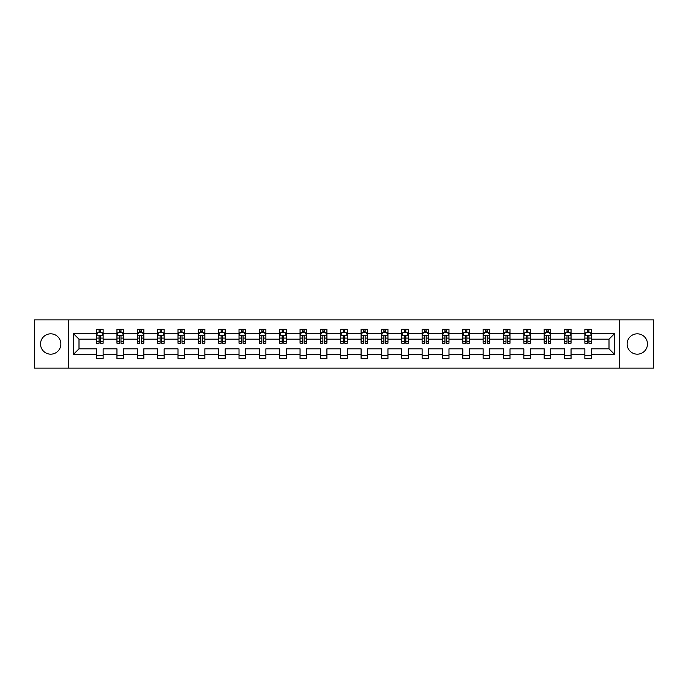<?xml version="1.0" encoding="UTF-8"?>
<svg xmlns="http://www.w3.org/2000/svg" width="688" height="688" viewBox="0 0 688 688"><rect width="100%" height="100%" fill="white"/><g stroke="black" fill="none" stroke-linecap="round" stroke-linejoin="round"><path stroke-width="1.03" d="M637.294 333.826A10.174 10.174 0 0 0 627.129 344A10.174 10.174 0 0 0 637.294 354.174A10.174 10.174 0 0 0 647.468 344A10.174 10.174 0 0 0 637.294 333.826M50.706 333.826A10.174 10.174 0 0 0 40.532 344A10.174 10.174 0 0 0 50.706 354.174A10.174 10.174 0 0 0 60.871 344A10.174 10.174 0 0 0 50.706 333.826M619.501 368.123L653.6 368.123L653.6 319.877L619.501 319.877L619.501 368.123L68.499 368.123L68.499 319.877L34.4 319.877L34.4 368.123L68.499 368.123M591.396 354.303L591.396 348.825L609 348.825L614.479 354.303L591.396 354.303L591.396 358.672L584.869 358.672L584.869 354.303L571.049 354.303L571.049 358.672L564.53 358.672L564.53 354.303L550.701 354.303L550.701 358.672L544.182 358.672L544.182 354.303L530.362 354.303L530.362 358.672L523.843 358.672L523.843 354.303L510.014 354.303L510.014 358.672L503.496 358.672L503.496 354.303L489.675 354.303L489.675 358.672L483.148 358.672L483.148 354.303L469.328 354.303L469.328 358.672L462.809 358.672L462.809 354.303L448.98 354.303L448.98 358.672L442.461 358.672L442.461 354.303L428.641 354.303L428.641 358.672L422.114 358.672L422.114 354.303L408.294 354.303L408.294 358.672L401.775 358.672L401.775 354.303L387.946 354.303L387.946 358.672L381.427 358.672L381.427 354.303L367.607 354.303L367.607 358.672L361.088 358.672L361.088 354.303L347.259 354.303L347.259 358.672L340.741 358.672L340.741 354.303L326.912 354.303L326.912 358.672L320.393 358.672L320.393 354.303L306.573 354.303L306.573 358.672L300.054 358.672L300.054 354.303L286.225 354.303L286.225 358.672L279.706 358.672L279.706 354.303L265.886 354.303L265.886 358.672L259.359 358.672L259.359 354.303L245.539 354.303L245.539 358.672L239.02 358.672L239.02 354.303L225.191 354.303L225.191 358.672L218.672 358.672L218.672 354.303L204.852 354.303L204.852 358.672L198.325 358.672L198.325 354.303L184.504 354.303L184.504 358.672L177.986 358.672L177.986 354.303L164.157 354.303L164.157 358.672L157.638 358.672L157.638 354.303L143.818 354.303L143.818 358.672L137.299 358.672L137.299 354.303L123.47 354.303L123.47 358.672L116.951 358.672L116.951 354.303L103.131 354.303L103.131 358.672L96.604 358.672L96.604 354.303L73.521 354.303L73.521 333.697L96.604 333.697L96.604 329.328L103.131 329.328L103.131 333.697L116.951 333.697L116.951 329.328L123.47 329.328L123.47 333.697L137.299 333.697L137.299 329.328L143.818 329.328L143.818 333.697L157.638 333.697L157.638 329.328L164.157 329.328L164.157 333.697L177.986 333.697L177.986 329.328L184.504 329.328L184.504 333.697L198.325 333.697L198.325 329.328L204.852 329.328L204.852 333.697L218.672 333.697L218.672 329.328L225.191 329.328L225.191 333.697L239.02 333.697L239.02 329.328L245.539 329.328L245.539 333.697L259.359 333.697L259.359 329.328L265.886 329.328L265.886 333.697L279.706 333.697L279.706 329.328L286.225 329.328L286.225 333.697L300.054 333.697L300.054 329.328L306.573 329.328L306.573 333.697L320.393 333.697L320.393 329.328L326.912 329.328L326.912 333.697L340.741 333.697L340.741 329.328L347.259 329.328L347.259 333.697L361.088 333.697L361.088 329.328L367.607 329.328L367.607 333.697L381.427 333.697L381.427 329.328L387.946 329.328L387.946 333.697L401.775 333.697L401.775 329.328L408.294 329.328L408.294 333.697L422.114 333.697L422.114 329.328L428.641 329.328L428.641 333.697L442.461 333.697L442.461 329.328L448.98 329.328L448.98 333.697L462.809 333.697L462.809 329.328L469.328 329.328L469.328 333.697L483.148 333.697L483.148 329.328L489.675 329.328L489.675 333.697L503.496 333.697L503.496 329.328L510.014 329.328L510.014 333.697L523.843 333.697L523.843 329.328L530.362 329.328L530.362 333.697L544.182 333.697L544.182 329.328L550.701 329.328L550.701 333.697L564.53 333.697L564.53 329.328L571.049 329.328L571.049 333.697L584.869 333.697L584.869 329.328L591.396 329.328L591.396 333.697L614.479 333.697L614.479 354.303M619.501 319.877L68.499 319.877M584.869 333.697L584.869 339.175L571.049 339.175L571.049 333.697M571.049 354.303L571.049 348.825L584.869 348.825L584.869 354.303M564.53 333.697L564.53 339.175L550.701 339.175L550.701 333.697M550.701 354.303L550.701 348.825L564.53 348.825L564.53 354.303M544.182 333.697L544.182 339.175L530.362 339.175L530.362 333.697M530.362 354.303L530.362 348.825L544.182 348.825L544.182 354.303M523.843 333.697L523.843 339.175L510.014 339.175L510.014 333.697M510.014 354.303L510.014 348.825L523.843 348.825L523.843 354.303M503.496 333.697L503.496 339.175L489.675 339.175L489.675 333.697M489.675 354.303L489.675 348.825L503.496 348.825L503.496 354.303M483.148 333.697L483.148 339.175L469.328 339.175L469.328 333.697M469.328 354.303L469.328 348.825L483.148 348.825L483.148 354.303M462.809 333.697L462.809 339.175L448.98 339.175L448.98 333.697M448.98 354.303L448.98 348.825L462.809 348.825L462.809 354.303M442.461 333.697L442.461 339.175L428.641 339.175L428.641 333.697M428.641 354.303L428.641 348.825L442.461 348.825L442.461 354.303M422.114 333.697L422.114 339.175L408.294 339.175L408.294 333.697M408.294 354.303L408.294 348.825L422.114 348.825L422.114 354.303M401.775 333.697L401.775 339.175L387.946 339.175L387.946 333.697M387.946 354.303L387.946 348.825L401.775 348.825L401.775 354.303M381.427 333.697L381.427 339.175L367.607 339.175L367.607 333.697M367.607 354.303L367.607 348.825L381.427 348.825L381.427 354.303M361.088 333.697L361.088 339.175L347.259 339.175L347.259 333.697M347.259 354.303L347.259 348.825L361.088 348.825L361.088 354.303M340.741 333.697L340.741 339.175L326.912 339.175L326.912 333.697M326.912 354.303L326.912 348.825L340.741 348.825L340.741 354.303M320.393 333.697L320.393 339.175L306.573 339.175L306.573 333.697M306.573 354.303L306.573 348.825L320.393 348.825L320.393 354.303M300.054 333.697L300.054 339.175L286.225 339.175L286.225 333.697M286.225 354.303L286.225 348.825L300.054 348.825L300.054 354.303M279.706 333.697L279.706 339.175L265.886 339.175L265.886 333.697M265.886 354.303L265.886 348.825L279.706 348.825L279.706 354.303M259.359 333.697L259.359 339.175L245.539 339.175L245.539 333.697M245.539 354.303L245.539 348.825L259.359 348.825L259.359 354.303M239.02 333.697L239.02 339.175L225.191 339.175L225.191 333.697M225.191 354.303L225.191 348.825L239.02 348.825L239.02 354.303M218.672 333.697L218.672 339.175L204.852 339.175L204.852 333.697M204.852 354.303L204.852 348.825L218.672 348.825L218.672 354.303M198.325 333.697L198.325 339.175L184.504 339.175L184.504 333.697M184.504 354.303L184.504 348.825L198.325 348.825L198.325 354.303M177.986 333.697L177.986 339.175L164.157 339.175L164.157 333.697M164.157 354.303L164.157 348.825L177.986 348.825L177.986 354.303M157.638 333.697L157.638 339.175L143.818 339.175L143.818 333.697M143.818 354.303L143.818 348.825L157.638 348.825L157.638 354.303M137.299 333.697L137.299 339.175L123.47 339.175L123.47 333.697M123.47 354.303L123.47 348.825L137.299 348.825L137.299 354.303M116.951 333.697L116.951 339.175L103.131 339.175L103.131 333.697M103.131 354.303L103.131 348.825L116.951 348.825L116.951 354.303M96.604 333.697L96.604 339.175L79 339.175L79 348.825L96.604 348.825L96.604 354.303M73.521 333.697L79 339.175M609 348.825L609 339.175L591.396 339.175L591.396 333.697M587.354 332.588L588.919 332.588M567.007 332.588L568.572 332.588M546.659 332.588L548.224 332.588M526.32 332.588L527.885 332.588M505.972 332.588L507.538 332.588M485.625 332.588L487.19 332.588M465.286 332.588L466.851 332.588M444.938 332.588L446.503 332.588M424.599 332.588L426.156 332.588M404.252 332.588L405.817 332.588M383.904 332.588L385.469 332.588M363.565 332.588L365.13 332.588M343.217 332.588L344.783 332.588M322.87 332.588L324.435 332.588M302.531 332.588L304.096 332.588M282.183 332.588L283.748 332.588M261.844 332.588L263.401 332.588M241.497 332.588L243.062 332.588M221.149 332.588L222.714 332.588M200.81 332.588L202.375 332.588M180.462 332.588L182.028 332.588M160.115 332.588L161.68 332.588M139.776 332.588L141.341 332.588M119.428 332.588L120.993 332.588M99.081 332.588L100.646 332.588M96.604 355.412L103.131 355.412M116.951 355.412L123.47 355.412M137.299 355.412L143.818 355.412M157.638 355.412L164.157 355.412M177.986 355.412L184.504 355.412M198.325 355.412L204.852 355.412M218.672 355.412L225.191 355.412M239.02 355.412L245.539 355.412M259.359 355.412L265.886 355.412M279.706 355.412L286.225 355.412M300.054 355.412L306.573 355.412M320.393 355.412L326.912 355.412M340.741 355.412L347.259 355.412M361.088 355.412L367.607 355.412M381.427 355.412L387.946 355.412M401.775 355.412L408.294 355.412M422.114 355.412L428.641 355.412M442.461 355.412L448.98 355.412M462.809 355.412L469.328 355.412M483.148 355.412L489.675 355.412M503.496 355.412L510.014 355.412M523.843 355.412L530.362 355.412M544.182 355.412L550.701 355.412M564.53 355.412L571.049 355.412M584.869 355.412L591.396 355.412M79 348.825L73.521 354.303M614.479 333.697L609 339.175M100.646 331.023L99.081 331.023M97.834 332.811L96.604 332.811L96.604 329.328L99.081 329.328L99.081 332.657M96.604 341.583L96.604 343.217L99.081 343.217L99.081 341.583L96.604 341.583L96.604 339.175M103.131 339.175L103.131 343.217L100.646 343.217L100.646 336.243C100.13 335.237 99.605 335.237 99.081 336.243L99.081 341.583M101.901 332.811L103.131 332.811L103.131 329.328L100.646 329.328L100.646 332.657M103.131 335.262L101.824 332.657L97.911 332.657L96.604 335.262M120.993 331.023L119.428 331.023M118.181 332.811L116.951 332.811L116.951 329.328L119.428 329.328L119.428 332.657M116.951 341.583L116.951 343.217L119.428 343.217L119.428 341.583L116.951 341.583L116.951 339.175M123.47 339.175L123.47 343.217L120.993 343.217L120.993 336.243C120.477 335.237 119.953 335.237 119.428 336.243L119.428 341.583M122.249 332.811L123.47 332.811L123.47 329.328L120.993 329.328L120.993 332.657M123.47 335.262L122.172 332.657L118.259 332.657L116.951 335.262M141.341 331.023L139.776 331.023M138.52 332.811L137.299 332.811L137.299 329.328L139.776 329.328L139.776 332.657M137.299 341.583L137.299 343.217L139.776 343.217L139.776 341.583L137.299 341.583L137.299 339.175M143.818 339.175L143.818 343.217L141.341 343.217L141.341 336.243C140.816 335.237 140.292 335.237 139.776 336.243L139.776 341.583M142.588 332.811L143.818 332.811L143.818 329.328L141.341 329.328L141.341 332.657M143.818 335.262L142.511 332.657L138.598 332.657L137.299 335.262M161.68 331.023L160.115 331.023M158.868 332.811L157.638 332.811L157.638 329.328L160.115 329.328L160.115 332.657M157.638 341.583L157.638 343.217L160.115 343.217L160.115 341.583L157.638 341.583L157.638 339.175M164.157 339.175L164.157 343.217L161.68 343.217L161.68 336.243C161.164 335.237 160.639 335.237 160.115 336.243L160.115 341.583M162.936 332.811L164.157 332.811L164.157 329.328L161.68 329.328L161.68 332.657M164.157 335.262L162.858 332.657L158.945 332.657L157.638 335.262M182.028 331.023L180.462 331.023M179.207 332.811L177.986 332.811L177.986 329.328L180.462 329.328L180.462 332.657M177.986 341.583L177.986 343.217L180.462 343.217L180.462 341.583L177.986 341.583L177.986 339.175M184.504 339.175L184.504 343.217L182.028 343.217L182.028 336.243C181.503 335.237 180.987 335.237 180.462 336.243L180.462 341.583M183.283 332.811L184.504 332.811L184.504 329.328L182.028 329.328L182.028 332.657M184.504 335.262L183.197 332.657L179.293 332.657L177.986 335.262M202.375 331.023L200.81 331.023M199.554 332.811L198.325 332.811L198.325 329.328L200.81 329.328L200.81 332.657M198.325 341.583L198.325 343.217L200.81 343.217L200.81 341.583L198.325 341.583L198.325 339.175M204.852 339.175L204.852 343.217L202.375 343.217L202.375 336.243C201.851 335.237 201.326 335.237 200.81 336.243L200.81 341.583M203.622 332.811L204.852 332.811L204.852 329.328L202.375 329.328L202.375 332.657M204.852 335.262L203.545 332.657L199.632 332.657L198.325 335.262M222.714 331.023L221.149 331.023M219.902 332.811L218.672 332.811L218.672 329.328L221.149 329.328L221.149 332.657M218.672 341.583L218.672 343.217L221.149 343.217L221.149 341.583L218.672 341.583L218.672 339.175M225.191 339.175L225.191 343.217L222.714 343.217L222.714 336.243C222.198 335.237 221.674 335.237 221.149 336.243L221.149 341.583M223.97 332.811L225.191 332.811L225.191 329.328L222.714 329.328L222.714 332.657M225.191 335.262L223.892 332.657L219.979 332.657L218.672 335.262M243.062 331.023L241.497 331.023M240.241 332.811L239.02 332.811L239.02 329.328L241.497 329.328L241.497 332.657M239.02 341.583L239.02 343.217L241.497 343.217L241.497 341.583L239.02 341.583L239.02 339.175M245.539 339.175L245.539 343.217L243.062 343.217L243.062 336.243C242.537 335.237 242.021 335.237 241.497 336.243L241.497 341.583M244.309 332.811L245.539 332.811L245.539 329.328L243.062 329.328L243.062 332.657M245.539 335.262L244.231 332.657L240.318 332.657L239.02 335.262M263.401 331.023L261.844 331.023M260.589 332.811L259.359 332.811L259.359 329.328L261.844 329.328L261.844 332.657M259.359 341.583L259.359 343.217L261.844 343.217L261.844 341.583L259.359 341.583L259.359 339.175M265.886 339.175L265.886 343.217L263.401 343.217L263.401 336.243C262.885 335.237 262.36 335.237 261.844 336.243L261.844 341.583M264.656 332.811L265.886 332.811L265.886 329.328L263.401 329.328L263.401 332.657M265.886 335.262L264.579 332.657L260.666 332.657L259.359 335.262M283.748 331.023L282.183 331.023M280.936 332.811L279.706 332.811L279.706 329.328L282.183 329.328L282.183 332.657M279.706 341.583L279.706 343.217L282.183 343.217L282.183 341.583L279.706 341.583L279.706 339.175M286.225 339.175L286.225 343.217L283.748 343.217L283.748 336.243C283.232 335.237 282.708 335.237 282.183 336.243L282.183 341.583M285.004 332.811L286.225 332.811L286.225 329.328L283.748 329.328L283.748 332.657M286.225 335.262L284.927 332.657L281.014 332.657L279.706 335.262M304.096 331.023L302.531 331.023M301.275 332.811L300.054 332.811L300.054 329.328L302.531 329.328L302.531 332.657M300.054 341.583L300.054 343.217L302.531 343.217L302.531 341.583L300.054 341.583L300.054 339.175M306.573 339.175L306.573 343.217L304.096 343.217L304.096 336.243C303.571 335.237 303.047 335.237 302.531 336.243L302.531 341.583M305.343 332.811L306.573 332.811L306.573 329.328L304.096 329.328L304.096 332.657M306.573 335.262L305.266 332.657L301.353 332.657L300.054 335.262M324.435 331.023L322.87 331.023M321.623 332.811L320.393 332.811L320.393 329.328L322.87 329.328L322.87 332.657M320.393 341.583L320.393 343.217L322.87 343.217L322.87 341.583L320.393 341.583L320.393 339.175M326.912 339.175L326.912 343.217L324.435 343.217L324.435 336.243C323.919 335.237 323.394 335.237 322.87 336.243L322.87 341.583M325.691 332.811L326.912 332.811L326.912 329.328L324.435 329.328L324.435 332.657M326.912 335.262L325.613 332.657L321.7 332.657L320.393 335.262M344.783 331.023L343.217 331.023M341.962 332.811L340.741 332.811L340.741 329.328L343.217 329.328L343.217 332.657M340.741 341.583L340.741 343.217L343.217 343.217L343.217 341.583L340.741 341.583L340.741 339.175M347.259 339.175L347.259 343.217L344.783 343.217L344.783 336.243C344.258 335.237 343.742 335.237 343.217 336.243L343.217 341.583M346.038 332.811L347.259 332.811L347.259 329.328L344.783 329.328L344.783 332.657M347.259 335.262L345.952 332.657L342.048 332.657L340.741 335.262M365.13 331.023L363.565 331.023M362.309 332.811L361.088 332.811L361.088 329.328L363.565 329.328L363.565 332.657M361.088 341.583L361.088 343.217L363.565 343.217L363.565 341.583L361.088 341.583L361.088 339.175M367.607 339.175L367.607 343.217L365.13 343.217L365.13 336.243C364.606 335.237 364.081 335.237 363.565 336.243L363.565 341.583M366.377 332.811L367.607 332.811L367.607 329.328L365.13 329.328L365.13 332.657M367.607 335.262L366.3 332.657L362.387 332.657L361.088 335.262M385.469 331.023L383.904 331.023M382.657 332.811L381.427 332.811L381.427 329.328L383.904 329.328L383.904 332.657M381.427 341.583L381.427 343.217L383.904 343.217L383.904 341.583L381.427 341.583L381.427 339.175M387.946 339.175L387.946 343.217L385.469 343.217L385.469 336.243C384.953 335.237 384.429 335.237 383.904 336.243L383.904 341.583M386.725 332.811L387.946 332.811L387.946 329.328L385.469 329.328L385.469 332.657M387.946 335.262L386.647 332.657L382.734 332.657L381.427 335.262M405.817 331.023L404.252 331.023M402.996 332.811L401.775 332.811L401.775 329.328L404.252 329.328L404.252 332.657M401.775 341.583L401.775 343.217L404.252 343.217L404.252 341.583L401.775 341.583L401.775 339.175M408.294 339.175L408.294 343.217L405.817 343.217L405.817 336.243C405.292 335.237 404.776 335.237 404.252 336.243L404.252 341.583M407.064 332.811L408.294 332.811L408.294 329.328L405.817 329.328L405.817 332.657M408.294 335.262L406.986 332.657L403.073 332.657L401.775 335.262M426.156 331.023L424.599 331.023M423.344 332.811L422.114 332.811L422.114 329.328L424.599 329.328L424.599 332.657M422.114 341.583L422.114 343.217L424.599 343.217L424.599 341.583L422.114 341.583L422.114 339.175M428.641 339.175L428.641 343.217L426.156 343.217L426.156 336.243C425.64 335.237 425.115 335.237 424.599 336.243L424.599 341.583M427.411 332.811L428.641 332.811L428.641 329.328L426.156 329.328L426.156 332.657M428.641 335.262L427.334 332.657L423.421 332.657L422.114 335.262M446.503 331.023L444.938 331.023M443.691 332.811L442.461 332.811L442.461 329.328L444.938 329.328L444.938 332.657M442.461 341.583L442.461 343.217L444.938 343.217L444.938 341.583L442.461 341.583L442.461 339.175M448.98 339.175L448.98 343.217L446.503 343.217L446.503 336.243C445.987 335.237 445.463 335.237 444.938 336.243L444.938 341.583M447.759 332.811L448.98 332.811L448.98 329.328L446.503 329.328L446.503 332.657M448.98 335.262L447.682 332.657L443.769 332.657L442.461 335.262M466.851 331.023L465.286 331.023M464.03 332.811L462.809 332.811L462.809 329.328L465.286 329.328L465.286 332.657M462.809 341.583L462.809 343.217L465.286 343.217L465.286 341.583L462.809 341.583L462.809 339.175M469.328 339.175L469.328 343.217L466.851 343.217L466.851 336.243C466.326 335.237 465.81 335.237 465.286 336.243L465.286 341.583M468.098 332.811L469.328 332.811L469.328 329.328L466.851 329.328L466.851 332.657M469.328 335.262L468.021 332.657L464.108 332.657L462.809 335.262M487.19 331.023L485.625 331.023M484.378 332.811L483.148 332.811L483.148 329.328L485.625 329.328L485.625 332.657M483.148 341.583L483.148 343.217L485.625 343.217L485.625 341.583L483.148 341.583L483.148 339.175M489.675 339.175L489.675 343.217L487.19 343.217L487.19 336.243C486.674 335.237 486.149 335.237 485.625 336.243L485.625 341.583M488.446 332.811L489.675 332.811L489.675 329.328L487.19 329.328L487.19 332.657M489.675 335.262L488.368 332.657L484.455 332.657L483.148 335.262M507.538 331.023L505.972 331.023M504.717 332.811L503.496 332.811L503.496 329.328L505.972 329.328L505.972 332.657M503.496 341.583L503.496 343.217L505.972 343.217L505.972 341.583L503.496 341.583L503.496 339.175M510.014 339.175L510.014 343.217L507.538 343.217L507.538 336.243C507.013 335.237 506.497 335.237 505.972 336.243L505.972 341.583M508.793 332.811L510.014 332.811L510.014 329.328L507.538 329.328L507.538 332.657M510.014 335.262L508.707 332.657L504.803 332.657L503.496 335.262M527.885 331.023L526.32 331.023M525.064 332.811L523.843 332.811L523.843 329.328L526.32 329.328L526.32 332.657M523.843 341.583L523.843 343.217L526.32 343.217L526.32 341.583L523.843 341.583L523.843 339.175M530.362 339.175L530.362 343.217L527.885 343.217L527.885 336.243C527.361 335.237 526.836 335.237 526.32 336.243L526.32 341.583M529.132 332.811L530.362 332.811L530.362 329.328L527.885 329.328L527.885 332.657M530.362 335.262L529.055 332.657L525.142 332.657L523.843 335.262M548.224 331.023L546.659 331.023M545.412 332.811L544.182 332.811L544.182 329.328L546.659 329.328L546.659 332.657M544.182 341.583L544.182 343.217L546.659 343.217L546.659 341.583L544.182 341.583L544.182 339.175M550.701 339.175L550.701 343.217L548.224 343.217L548.224 336.243C547.708 335.237 547.184 335.237 546.659 336.243L546.659 341.583M549.48 332.811L550.701 332.811L550.701 329.328L548.224 329.328L548.224 332.657M550.701 335.262L549.402 332.657L545.489 332.657L544.182 335.262M568.572 331.023L567.007 331.023M565.751 332.811L564.53 332.811L564.53 329.328L567.007 329.328L567.007 332.657M564.53 341.583L564.53 343.217L567.007 343.217L567.007 341.583L564.53 341.583L564.53 339.175M571.049 339.175L571.049 343.217L568.572 343.217L568.572 336.243C568.047 335.237 567.531 335.237 567.007 336.243L567.007 341.583M569.819 332.811L571.049 332.811L571.049 329.328L568.572 329.328L568.572 332.657M571.049 335.262L569.741 332.657L565.828 332.657L564.53 335.262M588.919 331.023L587.354 331.023M586.099 332.811L584.869 332.811L584.869 329.328L587.354 329.328L587.354 332.657M584.869 341.583L584.869 343.217L587.354 343.217L587.354 341.583L584.869 341.583L584.869 339.175M591.396 339.175L591.396 343.217L588.919 343.217L588.919 336.243C588.395 335.237 587.87 335.237 587.354 336.243L587.354 341.583M590.166 332.811L591.396 332.811L591.396 329.328L588.919 329.328L588.919 332.657M591.396 335.262L590.089 332.657L586.176 332.657L584.869 335.262M103.097 335.194L96.638 335.194M103.131 341.583L100.646 341.583M99.081 338.083L96.604 338.083M103.131 338.083L100.646 338.083M100.646 331.857L99.081 331.857M123.436 335.194L116.986 335.194M123.47 341.583L120.993 341.583M119.428 338.083L116.951 338.083M123.47 338.083L120.993 338.083M120.993 331.857L119.428 331.857M143.783 335.194L137.325 335.194M143.818 341.583L141.341 341.583M139.776 338.083L137.299 338.083M143.818 338.083L141.341 338.083M141.341 331.857L139.776 331.857M164.131 335.194L157.672 335.194M164.157 341.583L161.68 341.583M160.115 338.083L157.638 338.083M164.157 338.083L161.68 338.083M161.68 331.857L160.115 331.857M184.47 335.194L178.02 335.194M184.504 341.583L182.028 341.583M180.462 338.083L177.986 338.083M184.504 338.083L182.028 338.083M182.028 331.857L180.462 331.857M204.818 335.194L198.359 335.194M204.852 341.583L202.375 341.583M200.81 338.083L198.325 338.083M204.852 338.083L202.375 338.083M202.375 331.857L200.81 331.857M225.165 335.194L218.707 335.194M225.191 341.583L222.714 341.583M221.149 338.083L218.672 338.083M225.191 338.083L222.714 338.083M222.714 331.857L221.149 331.857M245.504 335.194L239.054 335.194M245.539 341.583L243.062 341.583M241.497 338.083L239.02 338.083M245.539 338.083L243.062 338.083M243.062 331.857L241.497 331.857M265.852 335.194L259.393 335.194M265.886 341.583L263.401 341.583M261.844 338.083L259.359 338.083M265.886 338.083L263.401 338.083M263.401 331.857L261.844 331.857M286.191 335.194L279.741 335.194M286.225 341.583L283.748 341.583M282.183 338.083L279.706 338.083M286.225 338.083L283.748 338.083M283.748 331.857L282.183 331.857M306.538 335.194L300.08 335.194M306.573 341.583L304.096 341.583M302.531 338.083L300.054 338.083M306.573 338.083L304.096 338.083M304.096 331.857L302.531 331.857M326.886 335.194L320.427 335.194M326.912 341.583L324.435 341.583M322.87 338.083L320.393 338.083M326.912 338.083L324.435 338.083M324.435 331.857L322.87 331.857M347.225 335.194L340.775 335.194M347.259 341.583L344.783 341.583M343.217 338.083L340.741 338.083M347.259 338.083L344.783 338.083M344.783 331.857L343.217 331.857M367.573 335.194L361.114 335.194M367.607 341.583L365.13 341.583M363.565 338.083L361.088 338.083M367.607 338.083L365.13 338.083M365.13 331.857L363.565 331.857M387.92 335.194L381.462 335.194M387.946 341.583L385.469 341.583M383.904 338.083L381.427 338.083M387.946 338.083L385.469 338.083M385.469 331.857L383.904 331.857M408.259 335.194L401.809 335.194M408.294 341.583L405.817 341.583M404.252 338.083L401.775 338.083M408.294 338.083L405.817 338.083M405.817 331.857L404.252 331.857M428.607 335.194L422.148 335.194M428.641 341.583L426.156 341.583M424.599 338.083L422.114 338.083M428.641 338.083L426.156 338.083M426.156 331.857L424.599 331.857M448.946 335.194L442.496 335.194M448.98 341.583L446.503 341.583M444.938 338.083L442.461 338.083M448.98 338.083L446.503 338.083M446.503 331.857L444.938 331.857M469.293 335.194L462.835 335.194M469.328 341.583L466.851 341.583M465.286 338.083L462.809 338.083M469.328 338.083L466.851 338.083M466.851 331.857L465.286 331.857M489.641 335.194L483.182 335.194M489.675 341.583L487.19 341.583M485.625 338.083L483.148 338.083M489.675 338.083L487.19 338.083M487.19 331.857L485.625 331.857M509.98 335.194L503.53 335.194M510.014 341.583L507.538 341.583M505.972 338.083L503.496 338.083M510.014 338.083L507.538 338.083M507.538 331.857L505.972 331.857M530.328 335.194L523.869 335.194M530.362 341.583L527.885 341.583M526.32 338.083L523.843 338.083M530.362 338.083L527.885 338.083M527.885 331.857L526.32 331.857M550.675 335.194L544.217 335.194M550.701 341.583L548.224 341.583M546.659 338.083L544.182 338.083M550.701 338.083L548.224 338.083M548.224 331.857L546.659 331.857M571.014 335.194L564.564 335.194M571.049 341.583L568.572 341.583M567.007 338.083L564.53 338.083M571.049 338.083L568.572 338.083M568.572 331.857L567.007 331.857M591.362 335.194L584.903 335.194M591.396 341.583L588.919 341.583M587.354 338.083L584.869 338.083M591.396 338.083L588.919 338.083M588.919 331.857L587.354 331.857"/></g></svg>
